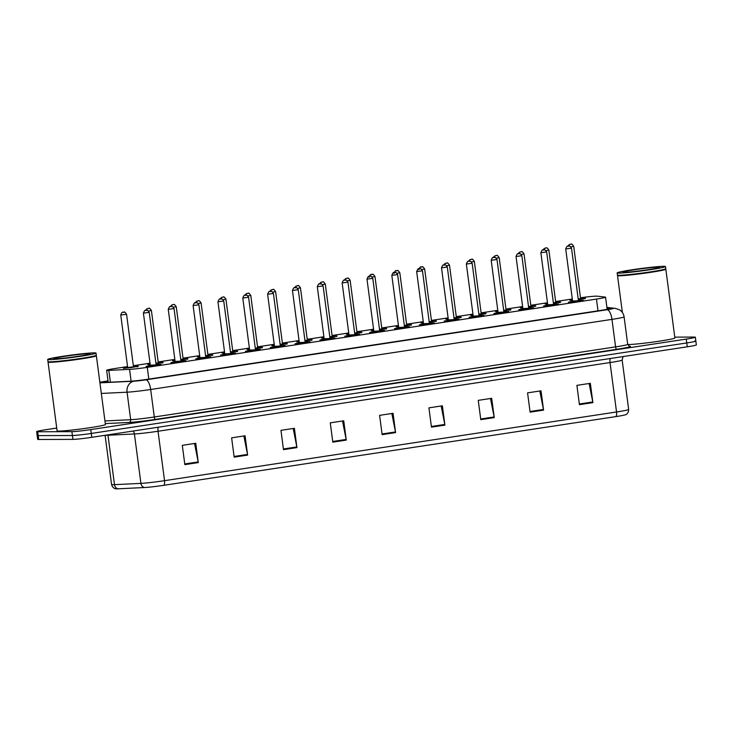 <?xml version="1.0" encoding="UTF-8"?>
<svg xmlns="http://www.w3.org/2000/svg" width="733" height="733" viewBox="0 0 733 733"><rect width="100%" height="100%" fill="white"/><g stroke="black" fill="none" stroke-linecap="round" stroke-linejoin="round"><path stroke-width="1.1" d="M553.571 304.186L558.427 303.911L552.196 305.12L543.529 306.018L547.734 304.946M528.722 307.961L533.587 307.686L527.348 308.895L518.68 309.793L522.895 308.721M503.883 311.736L508.748 311.461L502.508 312.67L493.84 313.568L498.055 312.496M479.043 315.511L483.908 315.236L477.669 316.445L469.001 317.343L473.216 316.271M454.203 319.286L459.069 319.011L452.829 320.22L444.161 321.118L448.376 320.046M429.364 323.061L434.22 322.786L427.99 323.995L419.322 324.893L423.527 323.83M404.515 326.836L409.381 326.561L403.141 327.77L394.473 328.668L398.688 327.605M379.676 330.61L384.541 330.336L378.301 331.554L369.634 332.443L373.848 331.38M354.836 334.385L359.701 334.111L353.462 335.329L344.794 336.218L349.009 335.155M329.997 338.16L334.862 337.886L328.622 339.104L319.954 339.993L324.169 338.93M305.157 341.935L310.013 341.66L303.783 342.879L295.115 343.768L299.321 342.705M280.308 345.71L285.174 345.435L278.934 346.654L270.266 347.543L274.481 346.48M255.469 349.485L260.334 349.21L254.094 350.429L245.427 351.327L249.641 350.255M230.629 353.26L235.495 352.985L229.255 354.204L220.587 355.102L224.802 354.03M205.79 357.035L210.655 356.769L204.415 357.979L195.748 358.877L199.962 357.805M180.95 360.81L185.816 360.544L179.576 361.754L170.908 362.652L175.114 361.58M156.102 364.585L160.967 364.319L154.727 365.529L146.069 366.427L150.274 365.355M578.41 300.402L583.276 300.136L577.036 301.345L568.368 302.243L572.583 301.171M555.761 302.326L560.626 302.051L553.452 303.398M547.633 304.058L545.16 304.094L547.56 303.48M530.921 306.101L535.777 305.826L528.603 307.173M522.794 307.833L520.32 307.869L522.721 307.255M506.072 309.876L510.938 309.601L503.763 310.948M497.954 311.607L495.481 311.644L497.881 311.039M481.233 313.651L486.098 313.385L478.924 314.723M473.115 315.382L470.632 315.419L473.032 314.814M456.393 317.426L461.259 317.16L454.084 318.498M448.266 319.157L445.792 319.194L448.193 318.589M431.554 321.201L436.419 320.935L429.245 322.273M423.427 322.932L420.953 322.969L423.353 322.364M406.714 324.976L411.57 324.71L404.396 326.048M398.587 326.707L396.113 326.744L398.514 326.139M381.866 328.75L386.731 328.485L379.557 329.823M373.748 330.482L371.274 330.519L373.674 329.914M357.026 332.525L361.891 332.26L354.717 333.597M348.908 334.257L346.425 334.294L348.826 333.689M332.186 336.3L337.052 336.035L329.877 337.372M324.059 338.032L321.585 338.069L323.986 337.464M307.347 340.085L312.212 339.81L305.038 341.147M299.22 341.807L296.746 341.844L299.146 341.239M282.507 343.859L287.363 343.585L280.189 344.922M274.38 345.582L271.906 345.619L274.307 345.014M257.659 347.634L262.524 347.36L255.35 348.697M249.541 349.357L247.067 349.394L249.467 348.789M232.819 351.409L237.684 351.134L230.51 352.472M224.701 353.132L222.227 353.169L224.619 352.564M207.98 355.184L212.845 354.909L205.671 356.247M199.852 356.907L197.379 356.944L199.779 356.339M183.14 358.959L188.005 358.684L180.831 360.031M175.013 360.682L172.539 360.718L174.94 360.114M158.301 362.734L163.166 362.459L155.982 363.806M150.173 364.457L147.7 364.493L150.1 363.889M133.452 366.509L138.317 366.234L132.077 367.453L123.419 368.342L127.624 367.279M580.6 298.551L585.465 298.276L578.291 299.623M572.473 300.283L569.999 300.31L572.4 299.705M127.551 366.601L115.732 368.397A14.623 0.742 -7.5 0 0 106.642 370.284A14.623 0.742 -7.5 0 0 108.823 370.385L129.558 369.377A14.623 0.742 -7.5 0 0 147.269 367.352L596.46 299.082A14.623 0.742 -7.5 0 0 605.55 297.195A14.623 0.742 -7.5 0 0 605.238 297.085L597.157 296.169A14.623 0.742 -7.5 0 0 596.424 296.141A14.623 0.742 -7.5 0 0 580.481 297.781M572.308 299L555.641 301.538M547.469 302.775L530.802 305.313M522.629 306.55L505.953 309.088M497.78 310.334L481.114 312.863M472.941 314.109L456.274 316.638M448.101 317.884L431.435 320.413M423.262 321.659L406.595 324.188M398.422 325.434L381.746 327.963M373.583 329.209L356.907 331.737M348.734 332.984L332.067 335.512M323.894 336.759L307.228 339.287M299.055 340.533L282.388 343.062M274.215 344.308L257.54 346.837M249.376 348.083L232.7 350.621M224.527 351.858L207.86 354.396M199.688 355.633L183.021 358.171M174.848 359.408L158.181 361.946M150.008 363.183L133.333 365.721M674.772 337.125L694.288 337.061A14.623 0.742 172.5 0 1 695.333 337.198A14.623 0.742 172.5 0 1 686.244 339.095L90.764 429.593A14.623 0.742 172.5 0 1 71.907 431.655L37.695 431.764L38.198 435.622A14.623 0.742 172.5 0 1 37.154 435.484A14.623 0.742 172.5 0 0 38.198 435.622L72.42 435.512L38.198 435.622L38.712 439.479A14.623 0.742 172.5 0 1 37.667 439.351L36.65 431.627A14.623 0.742 172.5 0 1 45.739 429.73L56.725 428.063M90.764 429.593L91.277 433.45A14.623 0.742 172.5 0 1 72.42 435.512A14.623 0.742 172.5 0 0 91.277 433.45L686.748 342.952L91.277 433.45L91.781 437.317A14.623 0.742 172.5 0 1 72.924 439.379L38.712 439.479M694.802 340.927A14.623 0.742 172.5 0 1 695.846 341.065A14.623 0.742 172.5 0 1 686.748 342.952A14.623 0.742 172.5 0 0 695.846 341.065L696.35 344.922A14.623 0.742 172.5 0 1 687.261 346.81L91.781 437.317M615.848 416.61L163.853 485.31A15.989 0.806 172.5 0 1 144.483 487.527L118.05 488.81A15.989 0.806 172.5 0 1 115.924 488.81C116.336 488.884 112.855 488.966 111.572 484.522A19.498 0.99 -7.5 0 0 114.485 484.66L140.919 483.377A19.498 0.99 -7.5 0 0 164.54 480.674L616.535 411.973A4.874 1.787 81.4 0 1 615.848 416.61A15.989 0.806 172.5 0 0 625.57 414.713C625.185 414.896 628.575 414.081 628.657 409.454L622.152 360.04A19.498 0.99 172.5 0 1 610.03 362.56L158.035 431.251A19.498 0.99 172.5 0 1 134.414 433.963L107.98 435.246A19.498 0.99 172.5 0 1 106.459 435.292A19.498 0.99 172.5 0 1 105.415 435.246M283.497 449.65L280.95 430.344L294.4 428.301L296.947 447.606L283.497 449.65M234.166 457.145L231.628 437.839L245.079 435.796L247.617 455.101L234.166 457.145M184.844 464.64L182.306 445.334L195.757 443.291L198.295 462.596L184.844 464.64M431.462 427.156L428.924 407.86L442.375 405.807L444.913 425.113L431.462 427.156M480.784 419.661L478.246 400.355L491.696 398.312L494.244 417.618L480.784 419.661M530.115 412.166L527.568 392.861L541.027 390.817L543.565 410.123L530.115 412.166M579.437 404.671L576.898 385.366L590.349 383.322L592.887 402.628L579.437 404.671M332.819 442.155L330.271 422.849L343.731 420.806L346.269 440.102L332.819 442.155M382.14 434.651L379.602 415.354L393.053 413.311L395.591 432.607L382.14 434.651M391.834 413.494L395.481 431.939A3.903 1.429 81.4 0 1 395.591 432.607M342.513 420.989L346.159 439.434A3.903 1.429 81.4 0 1 346.269 440.102M589.13 383.506L592.777 401.959A3.903 1.429 81.4 0 1 592.887 402.628M539.809 391.001L543.455 409.454A3.903 1.429 81.4 0 1 543.565 410.123M490.487 398.495L494.134 416.949A3.903 1.429 81.4 0 1 494.244 417.618M441.165 405.99L444.803 424.444A3.903 1.429 81.4 0 1 444.913 425.113M194.547 443.474L198.185 461.927A3.903 1.429 81.4 0 1 198.295 462.596M243.869 435.979L247.507 454.433A3.903 1.429 81.4 0 1 247.617 455.101M293.191 428.484L296.838 446.928A3.903 1.429 81.4 0 1 296.947 447.606M37.695 431.764A14.623 0.742 172.5 0 1 36.65 431.627M108.09 381.288A14.623 0.742 -7.5 0 0 104.388 382.278A14.623 0.742 -7.5 0 0 106.578 382.379L130.419 381.224A14.623 0.742 -7.5 0 0 148.13 379.199L600.813 310.398A14.623 0.742 -7.5 0 0 609.902 308.511A14.623 0.742 -7.5 0 0 609.59 308.401L606.988 308.107M665.591 268.974L665.793 269.13A24.372 1.237 172.5 0 1 665.83 269.194A24.372 1.237 172.5 0 1 646.332 272.978A24.372 1.237 172.5 0 1 619.248 275.782A24.372 1.237 172.5 0 1 617.516 275.553A24.372 1.237 172.5 0 1 617.534 275.489L617.69 275.278M665.83 269.194L674.882 337.959A24.372 1.237 172.5 0 1 655.394 341.743A24.372 1.237 172.5 0 1 628.309 344.547A24.372 1.237 172.5 0 1 627.741 344.537M665.482 266.537L665.766 268.709A24.372 1.237 172.5 0 1 665.747 268.773L665.537 269.048A24.125 1.219 172.5 0 1 645.663 272.813A24.125 1.219 172.5 0 1 619.44 275.507A24.125 1.219 172.5 0 1 617.763 275.333L617.488 275.132A24.372 1.237 172.5 0 1 617.452 275.067L617.159 272.896A24.372 1.237 172.5 0 1 636.656 269.112A24.372 1.237 172.5 0 1 663.741 266.308A24.372 1.237 172.5 0 1 665.482 266.537A24.372 1.237 172.5 0 1 645.984 270.321A24.372 1.237 172.5 0 1 618.899 273.125A24.372 1.237 172.5 0 1 617.159 272.896M665.747 268.773A24.372 1.237 172.5 0 1 645.672 272.584A24.372 1.237 172.5 0 1 619.193 275.296A24.372 1.237 172.5 0 1 617.488 275.132M96.124 355.523L96.325 355.679A24.372 1.237 172.5 0 1 96.362 355.734A24.372 1.237 172.5 0 1 76.873 359.527A24.372 1.237 172.5 0 1 49.789 362.322A24.372 1.237 172.5 0 1 48.048 362.102A24.372 1.237 172.5 0 1 48.066 362.038L48.222 361.827M96.362 355.734L105.415 424.508A24.372 1.237 172.5 0 1 85.926 428.292A24.372 1.237 172.5 0 1 58.842 431.096A24.372 1.237 172.5 0 1 57.101 430.867L48.048 362.102M96.014 353.086L96.298 355.258A24.372 1.237 172.5 0 1 96.28 355.322L96.069 355.597A24.125 1.219 172.5 0 1 76.195 359.362A24.125 1.219 172.5 0 1 49.981 362.047A24.125 1.219 172.5 0 1 48.296 361.882L48.021 361.671A24.372 1.237 172.5 0 1 47.984 361.616L47.691 359.445A24.372 1.237 172.5 0 1 67.189 355.661A24.372 1.237 172.5 0 1 94.273 352.857A24.372 1.237 172.5 0 1 96.014 353.086A24.372 1.237 172.5 0 1 76.516 356.87A24.372 1.237 172.5 0 1 49.432 359.674A24.372 1.237 172.5 0 1 47.691 359.445M96.28 355.322A24.372 1.237 172.5 0 1 76.205 359.124A24.372 1.237 172.5 0 1 49.725 361.845A24.372 1.237 172.5 0 1 48.021 361.671M598 310.829L596.46 299.082M148.817 379.089L147.269 367.352M131.115 381.187L129.558 369.377M110.381 382.195L108.823 370.385M163.853 485.31A4.874 1.787 -98.6 0 0 164.54 480.674L158.035 431.251A4.874 1.787 81.4 0 1 158.319 427.202M144.483 487.527A4.874 4.151 -92.8 0 1 140.919 483.377L134.414 433.963A4.874 4.151 87.2 0 0 133.067 431.041M610.323 358.501A4.874 1.787 81.4 0 0 610.03 362.56L616.535 411.973A19.498 0.99 -7.5 0 0 628.657 409.454M118.05 488.81A4.874 4.151 -92.8 0 1 114.485 484.66L107.98 435.246A4.874 4.151 87.2 0 0 107.916 434.861M687.261 346.81L686.244 339.095M72.924 439.379L71.907 431.655M382.049 433.982L395.481 431.939M431.38 426.487L444.803 424.444M480.701 418.992L494.134 416.949M530.023 411.488L543.455 409.454M579.345 403.993L592.777 401.959M332.727 441.477L346.159 439.434M283.405 448.972L296.838 446.928M234.084 456.467L247.507 454.433M184.753 463.962L198.185 461.927M629.051 346.196L629.977 346.297A21.935 1.109 172.5 0 1 616.81 349.293L155.515 419.404A21.935 1.109 172.5 0 1 128.953 422.446L105.295 423.592M627.714 344.363L624.095 316.858A19.498 0.99 172.5 0 1 611.963 319.377L615.592 346.883A19.498 0.99 -7.5 0 0 627.714 344.363L629.409 346.306A2.437 2.382 96.5 0 0 629.977 346.297M99.935 382.855L134.002 381.197A9.749 0.495 -7.5 0 0 145.803 379.841L607.098 309.738A9.749 3.564 81.4 0 1 611.963 319.377L150.677 389.489A19.498 0.99 172.5 0 1 127.066 392.192L130.685 419.697A19.498 0.99 -7.5 0 0 154.297 416.995L615.592 346.883A2.437 0.889 -98.6 0 0 616.81 349.293M134.002 381.197A9.749 8.301 -92.8 0 0 127.066 392.192L101.328 393.438M104.947 420.944L130.685 419.697A2.437 2.071 87.2 0 1 128.953 422.446M145.803 379.841A9.749 3.564 81.4 0 1 150.677 389.489L154.297 416.995A2.437 0.889 -98.6 0 0 155.515 419.404M607.098 309.738A9.749 0.495 -7.5 0 0 612.953 308.41L606.933 307.723M108.044 380.922L103.875 381.554A9.749 0.495 -7.5 0 0 99.853 382.241M612.953 308.41A9.749 9.538 -83.5 0 1 615.317 308.373L606.897 307.42M570.631 300.383L572.464 300.209M578.282 299.568L584.009 298.34L581.067 298.551L585.044 298.826M567.965 246.16L569.175 244.611L571.245 244.19C571.419 243.53 572.235 244.236 573.71 246.315L570.888 246.838M570.045 244.355L570.943 244.217L570.045 244.355M578.19 298.89L580.921 298.826L578.264 299.403M568.432 302.243L572.565 301.226L569.266 302.106L578.062 301.144L581.819 300.2L578.85 300.411L582.854 300.677M578.694 300.677L572.4 301.63M578.374 300.292L571.511 248.166L565.72 248.936L572.574 301.052L578.621 300.677M568.744 246.068L567.846 246.206L568.744 246.068M545.783 304.158L547.624 303.984M553.442 303.343L559.169 302.115L555.779 302.381L560.204 302.601M543.126 249.935L544.335 248.386L546.406 247.965C546.58 247.305 547.395 248.011 548.861 250.09L546.048 250.613M545.196 248.13L546.094 247.992L545.196 248.13M553.351 302.665L555.971 302.601M556.045 302.592L553.415 303.178M520.943 307.933L522.785 307.759M528.603 307.127L534.33 305.89L530.939 306.156L535.365 306.376M518.277 253.71L519.495 252.161L521.566 251.74C521.731 251.08 522.556 251.786 524.022 253.865L521.209 254.388M520.357 251.905L521.255 251.767L520.357 251.905M528.511 306.44L531.123 306.376M531.205 306.367L528.575 306.953M496.104 311.708L497.945 311.534M503.754 310.902L509.49 309.665L506.1 309.931L510.516 310.151M493.437 257.485L494.656 255.936L496.727 255.515C496.892 254.855 497.716 255.56 499.182 257.64L496.369 258.163M495.517 255.68L496.415 255.542L495.517 255.68M503.672 310.215L506.283 310.151M506.366 310.141L503.736 310.728M471.264 315.492L473.106 315.309M478.915 314.677L484.641 313.44L481.26 313.706L485.677 313.926M468.598 261.26L469.816 259.711L471.887 259.29C472.052 258.63 472.877 259.335 474.343 261.415L471.521 261.938M470.678 259.455L471.576 259.317L470.678 259.455M478.823 313.99L481.444 313.926M481.526 313.926L478.896 314.503M543.593 306.018L547.725 305.001L544.427 305.881L553.223 304.919L556.979 303.975L554.001 304.186L558.015 304.452M553.772 304.452L547.56 305.404M553.534 304.067L546.671 251.941L540.872 252.711L547.734 304.827L553.891 304.461M543.904 249.843L543.006 249.98L543.904 249.843M518.753 309.793L522.886 308.776L519.578 309.656L528.383 308.694L532.14 307.75L529.162 307.961L533.166 308.236M529.015 308.226L522.721 309.179M528.695 307.842L521.832 255.716L516.032 256.486L522.895 308.602L528.933 308.226M519.065 253.618L518.167 253.755L519.065 253.618M498.046 312.56L494.738 313.431L503.534 312.469L507.291 311.525L504.322 311.736L508.326 312.011M504.176 312.001L497.881 312.954M503.855 311.617L496.992 259.491L491.192 260.261L498.055 312.377L504.093 312.011M494.225 257.393L493.327 257.53L494.225 257.393M624.461 272.282A18.325 0.925 172.5 0 1 634.549 269.735A18.325 0.925 172.5 0 1 658.188 267.151A18.325 0.925 172.5 0 1 648.091 269.698A18.325 0.925 172.5 0 1 624.461 272.282M54.993 358.831A18.325 0.925 172.5 0 1 65.081 356.284A18.325 0.925 172.5 0 1 88.72 353.7A18.325 0.925 172.5 0 1 78.623 356.247A18.325 0.925 172.5 0 1 54.993 358.831M446.424 319.267L448.257 319.084M454.075 318.452L459.802 317.224L456.421 317.481L460.837 317.701M443.758 265.034L444.968 263.486L447.038 263.065C447.212 262.405 448.028 263.11 449.503 265.19L446.681 265.712M445.838 263.229L446.736 263.092L445.838 263.229M453.984 317.765L456.714 317.701L454.057 318.278M421.585 323.042L423.417 322.859M429.236 322.227L434.962 320.999L431.572 321.256L435.998 321.475M418.864 269.726C420.641 264.815 421.237 267.857 422.199 266.839C422.373 266.18 423.188 266.885 424.654 268.965L421.841 269.487M420.989 267.004L421.887 266.867L420.989 267.004M429.144 321.549L431.764 321.475M431.838 321.475L429.208 322.053M398.523 326.212L397.57 326.68L398.578 326.634M404.396 326.002L410.123 324.774L406.733 325.031L411.158 325.25M394.015 273.501C395.802 268.59 396.388 271.631 397.359 270.614C397.533 269.955 398.349 270.66 399.815 272.74L397.002 273.262M396.15 270.779L397.048 270.642L396.15 270.779M404.304 325.324L406.916 325.25M406.998 325.25L404.369 325.828M469.074 317.343L473.206 316.326L469.899 317.206L478.695 316.244L482.451 315.3L479.483 315.511L483.487 315.786M479.336 315.776L473.032 316.729M479.015 315.392L472.153 263.266L466.353 264.036L473.216 316.152L479.254 315.786M469.386 261.168L468.488 261.305L469.386 261.168M444.235 321.118L448.358 320.11L445.059 320.981L453.855 320.019L457.612 319.075L454.222 319.331L458.647 319.561M454.414 319.561L448.193 320.504M454.167 319.167L447.304 267.05L441.513 267.811L448.376 319.927L454.524 319.561M444.537 264.943L443.639 265.08L444.537 264.943M419.386 324.893L423.518 323.885L420.22 324.756L429.016 323.794L432.772 322.85L429.382 323.106L433.808 323.335M429.648 323.326L423.353 324.279M429.327 322.941L422.465 270.825L416.665 271.586L423.527 323.702L429.565 323.335M419.697 268.718L418.8 268.855L419.697 268.718M371.897 330.592L373.738 330.409M379.547 329.777L385.283 328.549L381.893 328.805L386.309 329.025M369.175 277.276C370.962 272.364 371.549 275.406 372.52 274.389C372.685 273.73 373.509 274.435 374.975 276.515L372.162 277.037M371.31 274.554L372.208 274.417L371.31 274.554M379.465 329.099L382.076 329.025M382.159 329.025L379.529 329.603M347.057 334.367L348.899 334.184M354.708 333.552L360.434 332.324L357.053 332.58L361.47 332.8M344.391 280.134L345.609 278.586L347.68 278.164C347.845 277.505 348.67 278.21 350.136 280.29L347.314 280.812M346.471 278.329L347.369 278.192L346.471 278.329M354.625 332.874L357.237 332.8M357.319 332.8L354.69 333.378M322.218 338.142L324.05 337.959M329.868 337.327L335.595 336.099L332.214 336.355L336.63 336.575M319.551 283.909L320.761 282.361L322.832 281.948C323.006 281.28 323.821 281.985 325.296 284.065L322.474 284.587M321.631 282.104L322.529 281.967L321.631 282.104M329.777 336.649L332.397 336.575M332.48 336.575L329.85 337.153M297.378 341.917L299.211 341.734M305.029 341.102L310.755 339.874L307.365 340.13L311.791 340.35M294.712 287.684L295.921 286.136L297.992 285.723C298.166 285.055 298.982 285.76 300.457 287.84L297.635 288.362M296.783 285.879L297.68 285.742L296.783 285.879M304.937 340.424L307.558 340.35M307.631 340.35L305.001 340.927M272.529 345.692L274.371 345.509M280.189 344.876L285.916 343.649L282.526 343.905L286.951 344.134M269.863 291.459L271.082 289.911L273.152 289.498C273.327 288.829 274.142 289.535 275.608 291.615L272.795 292.137M271.943 289.654L272.841 289.517L271.943 289.654M280.098 344.198L282.709 344.125M282.791 344.125L280.162 344.702M394.546 328.668L398.679 327.66L395.371 328.531L404.176 327.569L407.933 326.625L404.543 326.881L408.959 327.11M404.808 327.101L398.514 328.054M404.488 326.716L397.625 274.6L391.825 275.361L398.688 327.477L404.726 327.11M394.858 272.502L393.96 272.63L394.858 272.502M369.707 332.443L373.839 331.435L370.531 332.306L379.327 331.343L383.084 330.4L379.703 330.656L384.119 330.885M379.969 330.876L373.674 331.829M379.648 330.491L372.785 278.375L366.986 279.136L373.848 331.252L379.886 330.885M370.018 276.277L369.12 276.405L370.018 276.277M344.867 336.218L349 335.21L345.692 336.081L354.488 335.118L358.245 334.175L355.276 334.395L359.28 334.66M355.129 334.651L348.835 335.604M354.809 334.266L347.946 282.15L342.146 282.911L349.009 335.027L355.047 334.66M345.179 280.052L344.281 280.18L345.179 280.052M320.028 339.993L324.151 338.985L320.852 339.865L329.648 338.903L333.405 337.95L330.436 338.17L334.44 338.435M330.281 338.426L323.986 339.379M329.96 338.041L323.106 285.925L317.307 286.685L324.169 338.802L330.207 338.435M320.33 283.827L319.432 283.964L320.33 283.827M295.179 343.768L299.311 342.76L296.013 343.64L304.809 342.678L308.566 341.725L305.588 341.945L309.601 342.21M305.441 342.201L299.146 343.163M305.12 341.816L298.258 289.7L292.458 290.46L299.321 342.577L305.359 342.21M295.491 287.602L294.593 287.739L295.491 287.602M247.69 349.467L249.532 349.284M255.341 348.651L261.076 347.424L257.686 347.68L262.102 347.909M245.024 295.243L246.242 293.686L248.313 293.273C248.478 292.604 249.302 293.319 250.768 295.39L247.956 295.912M247.103 293.429L248.001 293.292L247.103 293.429M255.258 347.973L257.989 347.909L255.322 348.477M222.85 353.242L224.692 353.059M230.501 352.426L236.228 351.199L232.847 351.455L237.263 351.684M220.184 299.018L221.403 297.461L223.473 297.048C223.638 296.379 224.463 297.094 225.929 299.165L223.107 299.687M222.264 297.204L223.162 297.067L222.264 297.204M230.419 351.748L233.03 351.684M233.112 351.675L230.483 352.252M198.011 357.017L199.843 356.834M205.661 356.201L211.388 354.974L208.007 355.23L212.423 355.459M195.344 302.793L196.554 301.236L198.625 300.823C198.799 300.154 199.614 300.869 201.089 302.949L198.267 303.462M197.424 300.979L198.322 300.842L197.424 300.979M205.57 355.523L208.19 355.459M208.273 355.45L205.643 356.027M173.171 360.792L175.004 360.618M180.822 359.976L186.548 358.749L183.168 359.005L187.584 359.234M170.505 306.568L171.714 305.01L173.785 304.598C173.959 303.929 174.775 304.644 176.25 306.724L173.428 307.237M172.576 304.754L173.474 304.616L172.576 304.754M180.73 359.298L183.351 359.234M183.424 359.225L180.794 359.802M148.323 364.567L150.164 364.393M155.982 363.751L161.709 362.523L158.319 362.78L162.744 363.009M145.656 310.343L146.875 308.785L148.946 308.373C149.12 307.704 149.935 308.419 151.401 310.499L148.588 311.012M147.736 308.529L148.634 308.391L147.736 308.529M155.891 363.073L158.621 363.009L155.955 363.577M123.483 368.342L127.615 367.334L124.308 368.204L133.113 367.242L136.869 366.298L133.479 366.555L137.905 366.784M127.753 367.535L133.663 366.784M120.762 315.034C122.548 310.123 123.135 313.165 124.106 312.148C124.271 311.488 125.096 312.194 126.562 314.274L120.762 315.034L127.624 367.151M122.897 312.304L123.795 312.176L122.897 312.304M133.745 366.775L127.45 367.728M270.34 347.543L274.472 346.535L271.164 347.415L279.969 346.452L283.726 345.5L280.748 345.719L284.752 345.985M280.602 345.976L274.307 346.938M280.281 345.591L273.418 293.475L267.618 294.235L274.481 346.352L280.519 345.985M270.651 291.377L269.753 291.514L270.651 291.377M245.5 351.318L249.632 350.31L246.325 351.189L255.121 350.227L258.877 349.274L255.909 349.494L259.913 349.76M255.762 349.751L249.467 350.713M255.441 349.366L248.579 297.25L242.779 298.01L249.641 350.136L255.68 349.76M245.812 295.152L244.914 295.289L245.812 295.152M220.66 355.102L224.793 354.085L221.485 354.964L230.281 354.002L234.038 353.049L231.069 353.269L235.073 353.535M230.84 353.535L224.628 354.488M230.602 353.141L223.739 301.025L217.939 301.785L224.802 353.911L230.959 353.535M220.972 298.927L220.074 299.064L220.972 298.927M195.821 358.877L199.944 357.86L196.646 358.739L205.442 357.777L209.198 356.834L205.817 357.09M206.074 357.31L199.779 358.263M205.753 356.916L198.9 304.8L193.1 305.56L199.962 357.686L206 357.31M196.123 302.702L195.225 302.839L196.123 302.702M170.972 362.652L175.105 361.635L171.806 362.514L180.602 361.552L184.359 360.609L181.381 360.819L185.394 361.085M181.234 361.085L174.94 362.038M180.914 360.691L174.051 308.575L168.251 309.335L175.114 361.461L181.161 361.085M171.284 306.476L170.386 306.614L171.284 306.476M146.133 366.427L150.265 365.41L146.957 366.289L155.762 365.327L159.519 364.383L156.541 364.594L160.554 364.86M156.395 364.86L150.1 365.813M156.074 364.466L149.211 312.35L143.411 313.11L150.274 365.236L156.312 364.86M146.444 310.251L145.546 310.389L146.444 310.251M607.144 309.308L605.55 297.195M108.218 382.305L106.642 370.284M111.572 484.522L105.094 435.292M622.152 360.04L623.05 356.568M695.333 337.198L695.846 341.065M624.095 316.858C623.627 313.843 622.125 311.507 619.568 309.839L615.317 308.373M108.035 380.903L99.853 382.214M573.71 246.315L580.573 298.432M565.72 248.936C567.736 243.842 568.066 247.149 569.055 246.05C569.229 245.381 570.045 246.086 571.511 248.166M548.861 250.09L555.724 302.207M524.022 253.865L530.884 305.982M499.182 257.64L506.045 309.757M474.343 261.415L481.205 313.532M540.872 252.711C542.896 247.617 543.226 250.924 544.216 249.825C544.381 249.156 545.205 249.861 546.671 251.941M516.032 256.486C518.057 251.392 518.387 254.699 519.376 253.6C519.541 252.931 520.366 253.636 521.832 255.716M493.914 313.568L498.046 312.551M491.192 260.261C493.208 255.166 493.547 258.474 494.537 257.375C494.702 256.706 495.526 257.42 496.992 259.491M617.516 275.553L622.372 312.478M624.305 272.282L624.773 272.255C629.803 272.493 658.399 268.397 658.582 267.701L658.417 267.792M54.838 358.831L55.305 358.804C60.335 359.042 88.931 354.946 89.114 354.25L88.95 354.332M449.503 265.19L456.366 317.307M424.654 268.965L431.517 321.081M399.815 272.74L406.678 324.856M398.523 326.203L396.736 326.817M466.353 264.036C468.369 258.941 468.699 262.249 469.688 261.15C469.862 260.481 470.678 261.195 472.153 263.266M441.513 267.811C443.529 262.716 443.859 266.024 444.849 264.925C445.023 264.256 445.838 264.97 447.304 267.05M416.665 271.586C418.69 266.491 419.019 269.799 420.009 268.699C420.183 268.031 420.999 268.745 422.465 270.825M374.975 276.515L381.838 328.631M350.136 280.29L356.998 332.416M325.296 284.065L332.159 336.19M300.457 287.84L307.31 339.965M275.608 291.615L282.471 343.74M391.825 275.361C393.85 270.266 394.18 273.574 395.169 272.474C395.334 271.806 396.159 272.52 397.625 274.6M366.986 279.136C369.001 274.041 369.34 277.349 370.33 276.249C370.495 275.59 371.319 276.295 372.785 278.375M342.146 282.911C344.162 277.816 344.501 281.133 345.481 280.024C345.655 279.365 346.471 280.07 347.946 282.15M317.307 286.685C319.322 281.591 319.652 284.908 320.642 283.799C320.816 283.14 321.631 283.845 323.106 285.925M292.458 290.46C294.483 285.366 294.813 288.683 295.802 287.574C295.976 286.915 296.792 287.62 298.258 289.7M250.768 295.39L257.631 347.515M225.929 299.165L232.792 351.29M201.089 302.949L207.952 355.065M176.25 306.724L183.103 358.84M151.401 310.499L158.264 362.615M126.562 314.274L133.424 366.39M267.618 294.235C269.643 289.141 269.973 292.458 270.963 291.349C271.128 290.689 271.952 291.395 273.418 293.475M242.779 298.01C244.795 292.916 245.134 296.233 246.123 295.124C246.288 294.464 247.113 295.17 248.579 297.25M217.939 301.785C219.955 296.691 220.294 300.008 221.274 298.899C221.448 298.239 222.264 298.945 223.739 301.025M205.808 357.09L210.234 357.31M193.1 305.56C195.115 300.466 195.445 303.783 196.435 302.674C196.609 302.014 197.424 302.72 198.9 304.8M168.251 309.335C170.276 304.25 170.606 307.558 171.595 306.449C171.769 305.789 172.585 306.495 174.051 308.575M143.411 313.11C145.436 308.025 145.766 311.333 146.756 310.224C146.921 309.564 147.745 310.27 149.211 312.35"/></g></svg>
